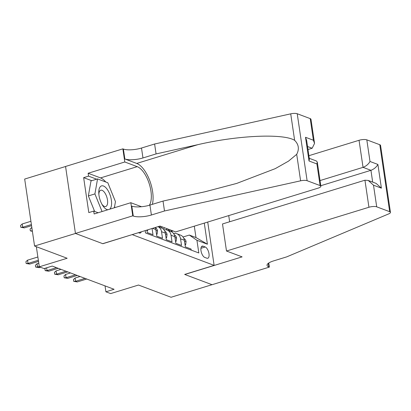 <?xml version="1.0" encoding="UTF-8"?>
<svg xmlns="http://www.w3.org/2000/svg" width="411" height="411" viewBox="0 0 411 411"><rect width="100%" height="100%" fill="white"/><g stroke="black" fill="none" stroke-linecap="round" stroke-linejoin="round"><path stroke-width="0.62" d="M138.61 232.636A6.119 2.723 72.9 0 0 139.257 232.996A6.119 2.723 72.9 0 0 140.197 233.052A6.119 2.723 72.9 0 0 141.281 231.814M65.565 166.496L24.675 179.057L34.565 246.03L75.496 233.453L102.848 243.718L132.301 234.573M132.316 234.666L214.126 265.372L184.657 274.425L212.004 284.695L171.074 297.266L138.492 285.039L110.662 293.588L105.904 291.805L114.088 289.287L52.259 266.076L44.075 268.594L39.317 266.811L67.147 258.257L34.565 246.03M146.917 230.083L147.282 232.585L152.99 234.727L152.07 228.501M152.599 228.336L155.82 229.549L156.797 236.155L162.504 238.298L161.528 231.691L165.335 233.119A7.65 6.478 -69.4 0 0 161.472 227.966L158.019 226.672M165.335 233.119L166.311 239.726L172.019 241.868L171.043 235.262L174.845 236.69A7.65 6.478 -69.4 0 0 170.986 231.537L167.179 230.109A7.65 6.478 110.6 0 1 171.043 235.262M174.845 236.69L175.821 243.297L181.528 245.439L180.552 238.832A7.65 6.478 -69.4 0 0 176.694 233.679A7.65 6.478 -69.4 0 0 173.524 233.453M205.207 246.98L203.116 246.194A5.929 2.636 72.9 0 0 202.202 246.138A5.929 2.636 72.9 0 0 201.174 251.64A5.929 2.636 72.9 0 0 204.776 257.42L206.867 258.206A5.929 2.636 72.9 0 0 207.781 258.257A5.929 2.636 72.9 0 0 208.809 252.76A5.929 2.636 72.9 0 0 205.207 246.98L200.938 248.295M207.73 222.048L214.126 265.372M145.196 230.612L145.54 232.965L198.816 252.96L196.941 240.286L189.327 235.061L183.018 236.998M204.288 223.106L207.406 244.216L196.941 240.286M191.202 250.104L191.043 249.009L185.335 246.867L184.359 240.26A7.65 6.478 -69.4 0 0 180.496 235.107L176.694 233.679M189.327 235.061L195.985 237.558L194.3 226.173M171.094 231.583L173.082 230.972M36.348 246.698L39.317 266.811M105.031 285.886L105.904 291.805M164.01 229.883A7.65 6.478 110.6 0 1 167.179 230.109M158.004 226.677A7.65 6.478 110.6 0 1 161.528 231.691M155.82 229.549A7.65 6.478 -69.4 0 0 155.23 227.53M195.985 237.558L207.406 244.216M185.001 244.617L185.659 244.864L186.075 241.601A5.066 4.295 -69.4 0 0 183.84 238.411M80.042 276.505L75.1 278.026L75.583 281.283L85.031 278.381M77.294 281.925L73.728 281.355L75.583 281.283L77.294 281.925L86.742 279.023M73.728 281.355L73.461 279.547L75.1 278.026M185.063 245.043L185.659 244.864M164.821 227.869A12.145 10.285 110.6 0 1 163.126 228.948M167.174 228.752L167.097 228.829A14.626 12.392 110.6 0 1 165.952 229.806M171.932 230.54L171.855 230.612A14.626 12.392 110.6 0 1 170.842 231.485M168.983 229.43L168.906 229.508A14.626 12.392 110.6 0 1 167.894 230.376M169.034 230.807A14.626 12.392 -69.4 0 0 170.046 229.934L170.123 229.862M109.68 209.204A12.428 5.528 72.9 0 0 111.386 200.219A12.428 5.528 72.9 0 0 106.773 188.741A12.428 5.528 72.9 0 0 98.779 193.103A12.428 5.528 72.9 0 0 102.503 205.228A12.428 5.528 72.9 0 0 103.598 206.8A12.428 5.528 72.9 0 0 107.882 209.754M101.918 204.226A8.508 3.786 72.9 0 0 102.159 204.544A8.508 3.786 72.9 0 0 105.745 206.502A8.508 3.786 72.9 0 0 107.574 200.722A8.508 3.786 72.9 0 0 104.332 192.184A8.508 3.786 72.9 0 0 100.746 190.231A8.508 3.786 72.9 0 0 98.856 194.259M94.643 211.429L88.365 195.929L91.001 180.932L97.551 178.919L107.821 182.772L115.455 201.626L114.376 207.761M102.056 211.547L94.915 193.915L97.551 178.919M88.365 195.929L94.915 193.915M226.497 251.018L368.934 207.262L364.942 180.203L222.505 223.959L226.497 251.018L242.1 256.875L184.796 274.481L212.05 284.71L269.354 267.104L268.748 263.014M308.897 155.697L359.044 140.29A5.739 1.67 -8.4 0 1 366.812 139.853L379.795 144.729A5.739 1.67 -8.4 0 1 380.56 145.396L390.45 212.369A5.739 1.67 171.6 0 1 388.724 213.884L286.729 256.865L273.634 260.887A13.388 3.889 171.6 0 0 267.047 265.347A13.388 3.889 171.6 0 0 268.83 266.909L269.354 267.104M366.812 139.853L370.008 161.482L377.899 164.446L381.403 188.156L373.507 185.197L376.702 206.825L389.685 211.701L379.795 144.729M228.727 215.6L229.636 221.77M320.025 180.568L363.041 167.349L359.044 140.29M390.45 212.369A5.739 1.67 171.6 0 0 389.685 211.701M376.702 206.825A5.739 1.67 171.6 0 0 368.934 207.262M320.786 185.721L370.938 170.313L363.041 167.349C366.134 166.162 368.456 164.205 370.008 161.482M377.899 164.446C376.353 167.169 374.031 169.127 370.938 170.313L372.679 182.109M381.403 188.156L376.116 183.398L368.225 180.434L364.942 180.203M373.507 185.197L368.225 180.434M307.983 149.527L312.149 148.248L307.541 146.516M164.492 210.982L163.028 201.071L204.765 191.824L236.659 183.434L275.231 168.654L288.512 161.138L296.701 154.331C299.429 149.111 298.74 144.441 294.63 140.326C283.349 133.292 237.625 135.347 197.804 144.672L156.067 153.92L142.966 157.947A13.388 3.889 -8.4 0 1 124.846 158.965L123.387 149.054L122.863 148.859L65.56 166.465L75.449 233.438L102.704 243.666L160.007 226.06L175.605 231.917L318.042 188.161A5.739 1.67 171.6 0 0 320.863 186.25A5.739 1.67 171.6 0 0 320.102 185.582L307.115 180.706A5.739 1.67 171.6 0 0 300.611 180.814L164.492 210.982L151.392 215.01A13.388 3.889 -8.4 0 1 133.277 216.027L132.753 215.832L75.449 233.438M156.067 153.92L154.603 144.009L141.502 148.037A13.388 3.889 -8.4 0 1 123.387 149.054M133.277 216.027L131.813 206.117A13.388 3.889 -8.4 0 0 149.933 205.099L163.028 201.071M320.102 185.582L316.907 163.948L309.01 160.984L305.512 137.274L313.403 140.238L310.213 118.609L297.225 113.734L307.115 180.706M294.63 140.326L290.721 113.842L154.603 144.009M132.753 215.832L130.816 202.71L94.14 213.977L93.713 211.079L98.147 212.744M91.756 180.701L83.644 177.655L88.802 212.59L93.713 211.079M83.644 177.655L88.555 176.144L88.129 173.252L124.8 161.985L122.863 148.859M149.352 205.269A21.511 9.566 72.9 0 0 149.275 183.902A21.511 9.566 72.9 0 0 137.212 166.645L124.8 161.985M130.816 202.71L141.523 206.728M152.363 204.349A24.907 11.076 72.9 0 0 149.609 180.254A24.907 11.076 72.9 0 0 136.74 163.429L124.846 158.965M290.721 113.842A5.739 1.67 -8.4 0 1 297.225 113.734M310.213 118.609A5.739 1.67 -8.4 0 1 310.973 119.277L314.543 143.434L312.149 148.248M88.129 173.252L100.541 177.912A21.511 9.566 -107.1 0 1 105.771 182.001M114.633 206.291A21.511 9.566 -107.1 0 1 114.664 207.673M96.667 179.191L88.555 176.144M316.907 163.948L317.297 162.098L316.398 160.984L309.283 158.312M309.01 160.984L309.401 159.134L306.647 140.47L305.512 137.274M313.403 140.238L314.543 143.434M175.492 241.046L176.144 241.293L176.56 238.031A5.066 4.295 -69.4 0 0 174.331 234.84M70.528 272.935L65.585 274.456L66.068 277.713L75.521 274.81M67.779 278.355L64.214 277.785L66.068 277.713L67.779 278.355L77.232 275.452M64.214 277.785L63.946 275.976L65.585 274.456M175.554 241.473L176.144 241.293M165.977 237.476L166.635 237.722L167.051 234.46A5.066 4.295 -69.4 0 0 164.816 231.27M61.018 269.364L56.076 270.885L56.554 274.142L66.007 271.239M58.27 274.784L54.699 274.214L56.554 274.142L58.27 274.784L67.717 271.882M54.699 274.214L54.432 272.406L56.076 270.885M166.039 237.902L166.635 237.722M156.463 233.905L157.12 234.152L157.536 230.89A5.066 4.295 -69.4 0 0 155.301 227.699M46.633 267.808L47.044 270.572L56.492 267.669M48.755 271.214L45.189 270.644L47.044 270.572L48.755 271.214L58.208 268.311M45.189 270.644L44.922 268.835L45.729 268.085M156.529 234.332L157.12 234.152M146.953 230.335L147.611 230.581L147.703 229.841M38.783 263.21L37.052 263.744L37.529 267.001L39.266 266.467M39.24 267.643L35.675 267.073L37.529 267.001L39.24 267.643L40.509 267.258M35.675 267.073L35.408 265.265L37.052 263.744M147.015 230.761L147.611 230.581M162.417 226.97L162.34 227.042A14.626 12.392 110.6 0 1 161.328 227.915M158.857 226.415A14.626 12.392 110.6 0 1 158.379 226.805M159.519 227.237A14.626 12.392 -69.4 0 0 160.531 226.363L160.614 226.291M32.397 231.321L30.332 230.874L30.065 229.061L31.704 227.54L32.315 230.761M30.332 230.874L32.325 230.854M37.869 256.998L27.537 260.173L28.02 263.43L38.346 260.255M29.731 264.073L26.165 263.502L28.02 263.43L29.731 264.073L38.516 261.375M26.165 263.502L25.898 261.694L27.537 260.173M24.383 227.874L20.817 227.304L20.55 225.49L22.189 223.969L22.672 227.232L24.383 227.874L31.56 225.67M20.817 227.304L22.672 227.232L31.395 224.55M22.189 223.969L30.912 221.293M180.552 238.832L184.359 240.26M201.482 246.698L203.116 246.194M184.482 241.087L186.065 241.678M168.906 229.508L167.097 228.829M171.855 230.612L170.046 229.934M268.301 263.333L268.83 266.909M142.966 157.947L141.502 148.037M149.933 205.099L151.392 215.01M300.611 180.814L296.701 154.331M197.804 144.672L136.74 163.429M100.541 177.912L137.212 166.645M174.968 237.517L176.55 238.108M165.453 233.946L167.041 234.537M155.944 230.376L157.526 230.967M162.34 227.042L160.531 226.363M320.863 186.25L317.297 162.098"/></g></svg>
